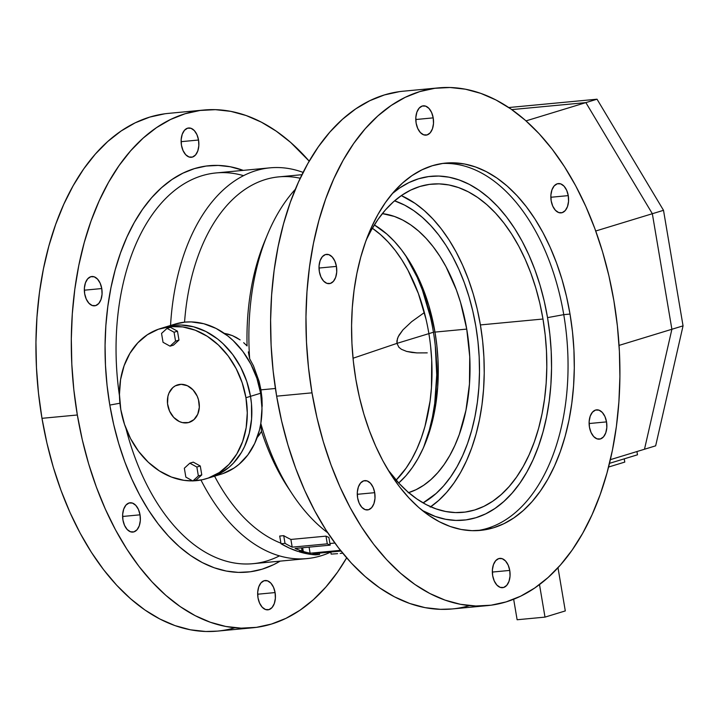 <?xml version="1.0" encoding="UTF-8"?>
<svg xmlns="http://www.w3.org/2000/svg" width="719" height="719" viewBox="0 0 719 719"><rect width="100%" height="100%" fill="white"/><g stroke="black" fill="none" stroke-linecap="round" stroke-linejoin="round"><path stroke-width="1.08" d="M109.8 405.076A204.097 122.257 84.6 0 0 280.149 561.126L273.597 564.676L262.147 569.187L250.374 571.767L238.384 572.396L226.296 571.057L214.235 567.785L202.3 562.591L190.616 555.526L179.301 546.674L168.453 536.104L158.18 523.917L148.59 510.247L139.756 495.22L131.784 478.971L124.738 461.661L118.689 443.452L113.692 424.534L109.8 405.076L119.938 403.224L109.8 405.076L107.05 385.276L105.468 365.306L105.073 345.381L105.855 325.68L107.823 306.393L110.951 287.717L115.202 269.814L120.549 252.863L126.93 237.036L134.291 222.477L142.551 209.328L151.637 197.716L161.469 187.758L171.94 179.534L182.95 173.144L194.4 168.632L206.173 166.053L218.163 165.424L230.251 166.754L243.256 170.376A204.097 122.257 84.6 0 0 109.8 405.076M279.466 555.877A196.242 117.557 -95.4 0 1 125.969 428.434A196.242 117.557 84.6 0 0 252.971 563.696L306.95 558.6A196.242 117.557 -95.4 0 1 200.96 480.022A196.242 117.557 84.6 0 0 330.794 552.066A196.242 117.557 -95.4 0 1 306.95 558.6M250.5 396.331A78.497 62.391 73 0 1 210.847 477.317A78.497 62.391 -107 0 0 250.5 396.331L260.637 393.239L250.5 396.331L246.761 381.421L240.757 367.301L232.722 354.53L222.962 343.592L217.551 338.946L205.931 331.522L193.627 326.812L181.089 325.006L174.897 325.213L164.939 327.181L174.897 325.213L181.089 325.006L193.627 326.812L205.931 331.522L217.551 338.946L222.962 343.592L232.722 354.53L240.757 367.301L246.761 381.421L250.5 396.331A78.497 62.391 -107 0 0 165.002 327.163A78.497 62.391 73 0 1 250.5 396.331L245.943 397.724L250.5 396.331L251.479 403.916L250.5 396.331M206.29 478.71A78.497 62.391 73 0 1 193.213 480.858L202.47 479.708L208.357 478.027L219.349 472.536L228.966 464.402L236.83 453.923L242.636 441.52L246.168 427.652L247.282 412.868L245.943 397.724L242.204 382.814L236.2 368.694L228.166 355.923L218.405 344.985L207.306 336.303L195.28 330.21L182.797 326.929L170.34 326.606L158.387 329.239L147.386 334.73L137.769 342.864L129.905 353.344L124.099 365.746L120.567 379.614L119.453 394.398L120.792 409.542L124.54 424.453L130.543 438.572L138.578 451.343L148.33 462.281L159.438 470.963L171.455 477.056L183.938 480.337L192.683 480.876A78.497 62.391 73 0 1 120.792 409.542A78.497 62.391 73 0 1 160.445 328.556A78.497 62.391 73 0 1 245.943 397.724A78.497 62.391 73 0 1 206.29 478.71L220.985 474.225A78.497 62.391 -107 0 0 260.637 393.239L261.977 408.383L260.862 423.167L259.397 430.25L254.706 443.443L247.83 454.947L239.05 464.294L234.052 468.051L223.052 473.542M261.006 426.897L261.527 431.355L261.006 426.897M259.28 434.905L261.527 431.355L256.728 438.078L259.28 434.905M260.943 389.851L260.062 390.12L260.943 389.851L261.968 398.119L260.943 389.851L275.413 388.485L260.943 389.851L259.164 381.573L260.943 389.851M262.201 406.28L261.968 398.119L262.201 406.28M509.753 570.419L492.326 572.063L509.753 570.419L508.171 565.089L505.52 560.973L502.221 558.681L498.77 558.582L495.679 560.685L493.441 564.658L492.38 569.906L492.668 575.631A14.722 8.817 -95.4 0 1 499.822 558.375A14.722 8.817 -95.4 0 1 509.753 570.419A14.722 8.817 -95.4 0 1 502.59 587.684A14.722 8.817 -95.4 0 1 492.668 575.631L494.25 580.961L496.892 585.086L500.199 587.369L503.651 587.468L506.733 585.374L508.98 581.392L510.041 576.144L509.753 570.419M275.089 592.573L257.663 594.218L275.089 592.573L273.499 587.243L270.856 583.127L267.558 580.844L264.098 580.736L261.015 582.839L258.777 586.812L257.717 592.07L257.995 597.795A14.722 8.817 -95.4 0 1 265.158 580.53A14.722 8.817 -95.4 0 1 275.089 592.573A14.722 8.817 -95.4 0 1 267.926 609.838A14.722 8.817 -95.4 0 1 257.995 597.795L259.586 603.115L262.228 607.24L265.527 609.523L268.987 609.622L272.07 607.528L274.307 603.547L275.368 598.298L275.089 592.573M374.698 492.668L357.271 494.312L374.698 492.668L373.116 487.338L370.474 483.222L367.166 480.939L363.715 480.84L360.632 482.934L358.386 486.907L357.325 492.164L357.613 497.89A14.722 8.817 -95.4 0 1 364.776 480.625A14.722 8.817 -95.4 0 1 374.698 492.668A14.722 8.817 -95.4 0 1 367.544 509.933A14.722 8.817 -95.4 0 1 357.613 497.89L359.194 503.219L361.846 507.335L365.144 509.618L368.595 509.726L371.687 507.623L373.925 503.651L374.985 498.393L374.698 492.668M140.034 514.822L122.607 516.476L140.034 514.822L138.452 509.501L135.801 505.376L132.503 503.093L129.052 502.994L125.96 505.089L123.722 509.07L122.661 514.319L122.949 520.044A14.722 8.817 -95.4 0 1 130.103 502.779A14.722 8.817 -95.4 0 1 140.034 514.822A14.722 8.817 -95.4 0 1 132.871 532.087A14.722 8.817 -95.4 0 1 122.949 520.044L124.531 525.373L127.173 529.49L130.481 531.772L133.932 531.88L137.014 529.777L139.261 525.805L140.322 520.556L140.034 514.822M336.429 266.398L319.002 268.043L336.429 266.398L334.847 261.069L332.196 256.953L328.898 254.661L325.446 254.562L322.355 256.656L320.117 260.637L319.056 265.886L319.344 271.611A14.722 8.817 -95.4 0 1 326.498 254.355A14.722 8.817 -95.4 0 1 336.429 266.398A14.722 8.817 -95.4 0 1 329.266 283.654A14.722 8.817 -95.4 0 1 319.344 271.611L320.926 276.941L323.568 281.066L326.875 283.349L330.327 283.448L333.409 281.354L335.656 277.372L336.717 272.124L336.429 266.398M101.765 288.553L84.339 290.197L101.765 288.553L100.175 283.223L97.532 279.107L94.234 276.815L90.774 276.716L87.691 278.819L85.453 282.792L84.393 288.04L84.671 293.765A14.722 8.817 -95.4 0 1 91.834 276.509A14.722 8.817 -95.4 0 1 101.765 288.553A14.722 8.817 -95.4 0 1 94.602 305.818A14.722 8.817 -95.4 0 1 84.671 293.765L86.262 299.095L88.904 303.22L92.203 305.503L95.663 305.602L98.746 303.508L100.984 299.526L102.044 294.278L101.765 288.553M433.206 117.871L415.789 119.516L433.206 117.871L431.625 112.541L428.982 108.425L425.675 106.133L422.224 106.035L419.141 108.138L416.894 112.11L415.843 117.359L416.121 123.084A14.722 8.817 -95.4 0 1 423.284 105.828A14.722 8.817 -95.4 0 1 433.206 117.871A14.722 8.817 -95.4 0 1 426.052 135.136A14.722 8.817 -95.4 0 1 416.121 123.084L417.712 128.413L420.354 132.539L423.653 134.821L427.113 134.92L430.196 132.826L432.434 128.845L433.494 123.596L433.206 117.871M198.543 140.025L181.116 141.67L198.543 140.025L196.961 134.696L194.319 130.579L191.011 128.297L187.56 128.189L184.477 130.292L182.231 134.264L181.17 139.513L181.458 145.247A14.722 8.817 -95.4 0 1 188.621 127.982A14.722 8.817 -95.4 0 1 198.543 140.025A14.722 8.817 -95.4 0 1 191.38 157.29A14.722 8.817 -95.4 0 1 181.458 145.247L183.039 150.568L185.691 154.693L188.989 156.976L192.44 157.075L195.523 154.98L197.77 150.999L198.83 145.75L198.543 140.025M568.262 195.622L550.835 197.267L568.262 195.622L566.68 190.292L564.038 186.167L560.73 183.884L557.279 183.785L554.196 185.879L551.949 189.861L550.889 195.11L551.176 200.835A14.722 8.817 -95.4 0 1 558.339 183.579A14.722 8.817 -95.4 0 1 568.262 195.622A14.722 8.817 -95.4 0 1 561.099 212.878A14.722 8.817 -95.4 0 1 551.176 200.835L552.758 206.164L555.41 210.281L558.708 212.572L562.159 212.671L565.242 210.577L567.489 206.596L568.549 201.347L568.262 195.622M606.53 421.891L589.113 423.536L606.53 421.891L604.949 416.562L602.306 412.445L599.008 410.163L595.548 410.055L592.465 412.158L590.218 416.13L589.167 421.388L589.445 427.113A14.722 8.817 -95.4 0 1 596.608 409.848A14.722 8.817 -95.4 0 1 606.53 421.891A14.722 8.817 -95.4 0 1 599.376 439.156A14.722 8.817 -95.4 0 1 589.445 427.113L591.036 432.443L593.678 436.559L596.977 438.842L600.437 438.941L603.52 436.846L605.758 432.874L606.818 427.616L606.53 421.891M563.759 314.652A184.468 110.501 84.6 0 0 442.473 163.474A184.468 110.501 -95.4 0 1 563.759 314.652L547.536 317.627A172.695 103.446 84.6 0 0 392.349 193.555L399.62 187.992L408.94 182.581L418.629 178.761L428.596 176.586L438.734 176.047L448.962 177.18L459.171 179.957L469.273 184.352L479.151 190.319L488.731 197.815L497.908 206.757L506.598 217.066L514.723 228.633L522.192 241.35L528.941 255.101L534.9 269.751L540.023 285.155L544.247 301.162L547.536 317.627L549.864 334.38L551.203 351.276L551.545 368.137L550.88 384.809L549.217 401.121L546.566 416.93L542.971 432.083L538.441 446.418L533.049 459.809L526.82 472.131L519.828 483.258L512.135 493.081L503.821 501.511L494.96 508.468L485.64 513.878L475.96 517.698L465.993 519.882L455.846 520.412L445.618 519.28L435.408 516.503L422.269 510.454A172.695 103.446 84.6 0 0 547.536 317.627L563.759 314.652A184.468 110.501 -95.4 0 1 477.137 530.631A184.468 110.501 84.6 0 0 563.759 314.652L570.014 314.059L563.759 314.652M355.86 379.443A184.468 110.501 -95.4 0 1 445.6 163.096A184.468 110.501 -95.4 0 1 570.014 314.059L566.5 296.48L561.988 279.376L556.515 262.92L550.152 247.282L542.944 232.588L534.963 219.007L526.29 206.65L517.006 195.64L507.201 186.086L496.973 178.078L486.412 171.697L475.627 167.006L464.726 164.04L453.797 162.836L442.967 163.402L432.317 165.738L421.972 169.81L412.023 175.589L402.559 183.021L393.67 192.027L385.456 202.515L377.987 214.406L371.337 227.564L365.576 241.872L360.74 257.186L356.894 273.364L354.072 290.251L352.292 307.687L351.582 325.491L351.942 343.502L353.371 361.54L355.86 379.443L359.374 397.032L363.886 414.135L369.359 430.582L375.722 446.229L382.93 460.915L390.911 474.504L399.584 486.862L408.868 497.872L418.674 507.425L428.901 515.424L439.462 521.805L450.247 526.506L461.149 529.472L472.077 530.676L482.907 530.101L493.558 527.773L503.902 523.693L513.86 517.914L523.324 510.49L532.204 501.485L540.418 490.987L547.887 479.106L554.538 465.948L560.308 451.64L565.134 436.316L568.981 420.139L571.803 403.251L573.582 385.824L574.292 368.02L573.933 350.009L572.504 331.962L570.014 314.059A184.468 110.501 -95.4 0 1 480.274 530.406A184.468 110.501 -95.4 0 1 355.86 379.443M430.69 506.769A164.849 98.746 84.6 0 0 480.4 324.925L542.98 319.02L539.843 303.301L535.808 288.022L530.919 273.319L525.23 259.334L518.785 246.213L511.658 234.07L503.902 223.025L495.607 213.192L486.844 204.654L477.704 197.5L468.276 191.802L458.632 187.605L448.89 184.954L439.129 183.875L429.441 184.388L419.932 186.473L410.684 190.113L401.795 195.28L393.338 201.913L385.402 209.957L378.059 219.34L371.381 229.963L366.331 239.787A164.849 98.746 -95.4 0 1 431.795 184.118A164.849 98.746 -95.4 0 1 542.98 319.02L480.4 324.925A164.849 98.746 84.6 0 0 401.319 195.604L415.133 203.405L424.273 210.559L433.036 219.097L441.331 228.939L449.078 239.975L456.206 252.117L462.65 265.248L468.339 279.224L473.228 293.927L477.263 309.215L480.4 324.925L482.629 340.923L483.905 357.046L484.229 373.143L483.59 389.051L482 404.626L479.474 419.716L476.041 434.177L471.727 447.865L466.568 460.645L460.627 472.41L453.95 483.024L446.616 492.407L438.671 500.451L430.214 507.093M394.569 200.835A156.994 94.045 -95.4 0 1 475.843 326.318A156.994 94.045 -95.4 0 1 423.087 502.896L436.109 493.486L443.668 485.819L450.651 476.895L457.014 466.775L462.668 455.576L467.584 443.398L471.691 430.366L474.962 416.598L477.371 402.227L478.881 387.388L479.483 372.235L479.178 356.903L477.964 341.552L475.843 326.318L472.85 311.354L469.013 296.794L464.357 282.792L458.938 269.481L452.799 256.98L446.014 245.413L438.635 234.897L430.735 225.532L422.386 217.399L413.677 210.586L404.698 205.158L394.569 200.835L404.698 205.158L413.677 210.586L422.386 217.399L430.735 225.532L438.635 234.897L446.014 245.413L452.799 256.98L458.938 269.481L464.357 282.792L469.013 296.794L472.85 311.354L475.843 326.318A156.994 94.045 -95.4 0 1 423.087 502.896L436.109 493.486L443.668 485.819L450.651 476.895L457.014 466.775L462.668 455.576L467.584 443.398L471.691 430.366L474.962 416.598L477.371 402.227L478.881 387.388L479.483 372.235L479.178 356.903L477.964 341.552L475.843 326.318A156.994 94.045 -95.4 0 0 394.569 200.835M203.828 110.034A260.026 155.762 -95.4 0 1 309.197 161.155L290.665 142.434L276.24 131.155L261.365 122.158L246.159 115.534L230.79 111.355L215.394 109.665L200.116 110.456L185.116 113.746L170.529 119.498L156.499 127.64L143.162 138.111L130.642 150.81L119.057 165.604L108.533 182.347L99.159 200.898L91.025 221.066L84.222 242.654L78.793 265.464L74.812 289.263L72.304 313.835L71.307 338.937L71.819 364.326L73.832 389.761L77.337 414.989A260.026 155.762 -95.4 0 1 203.828 110.034L168.471 113.377A260.026 155.762 84.6 0 0 41.981 418.323L77.337 414.989L82.29 439.776L88.653 463.881L96.364 487.078L105.342 509.124L115.498 529.831L126.751 548.983L138.974 566.401L152.06 581.914L165.882 595.386L180.298 606.665L195.182 615.662L210.379 622.277L225.757 626.456L241.153 628.154L256.422 627.354L271.431 624.065L286.018 618.322L300.048 610.179L313.385 599.709L325.905 587.01L337.481 572.216L346.657 557.845A260.026 155.762 -95.4 0 1 252.711 627.786A260.026 155.762 -95.4 0 1 77.337 414.989L41.981 418.323A260.026 155.762 84.6 0 0 217.354 631.12A260.026 155.762 84.6 0 0 234.87 627.768M260.817 423.446A196.242 117.557 84.6 0 0 327.765 532.788A196.242 117.557 -95.4 0 1 292.04 493.692A196.242 117.557 -95.4 0 1 260.817 423.446M438.5 87.88L403.143 91.214A260.026 155.762 84.6 0 0 276.644 396.169L312.001 392.835A260.026 155.762 -95.4 0 1 438.5 87.88A260.026 155.762 -95.4 0 1 613.873 300.677L617.378 325.905L619.392 351.339L619.904 376.729L618.897 401.822L616.399 426.394L612.417 450.202L606.989 473.003L600.185 494.591L592.052 514.759L582.678 533.309L572.153 550.062L560.568 564.855L548.049 577.546L534.711 588.016L520.682 596.168L506.095 601.911L491.095 605.2L475.816 606L460.421 604.302L445.052 600.122L429.845 593.508L414.962 584.511L400.546 573.232L386.723 559.759L373.637 544.247L361.414 526.829L350.171 507.677L340.006 486.97L331.028 464.914L323.316 441.727L316.962 417.622L312.001 392.835L308.496 367.598L306.483 342.172L305.97 316.782L306.977 291.68L309.476 267.108L313.466 243.31L318.885 220.499L325.689 198.911L333.823 178.743L343.197 160.193L353.721 143.441L365.306 128.647L377.826 115.957L391.163 105.486L405.192 97.335L419.779 91.592L434.779 88.302L450.058 87.502L465.454 89.201L480.831 93.38L496.029 100.004L510.912 108.991L525.328 120.28L539.151 133.743L552.237 149.264L564.46 166.682L575.712 185.835L585.868 206.533L594.847 228.588L602.558 251.776L608.921 275.889L613.873 300.677A260.026 155.762 -95.4 0 1 487.374 605.623A260.026 155.762 -95.4 0 1 312.001 392.835L276.644 396.169A260.026 155.762 84.6 0 0 452.026 608.966A260.026 155.762 84.6 0 0 469.543 605.605M290 490.538A186.437 111.679 -95.4 0 1 261.527 431.355A186.437 111.679 84.6 0 0 287.977 487.536L292.04 493.692M214.577 476.176A186.437 111.679 84.6 0 0 280.913 543.187A186.437 111.679 -95.4 0 1 214.577 476.176M329.922 543.51L334.874 543.043L329.922 543.51M283.717 535.664A186.437 111.679 84.6 0 0 290.889 539.448L325.986 536.14A186.437 111.679 84.6 0 0 328.898 537.444L330.201 545.146A186.437 111.679 -95.4 0 1 327.289 543.843L292.193 547.15A186.437 111.679 -95.4 0 1 285.021 543.366L281.012 543.744A186.437 111.679 84.6 0 0 298.061 551.455L302.07 551.078A186.437 111.679 -95.4 0 1 295.096 548.462L330.201 545.146A186.437 111.679 -95.4 0 1 327.289 543.843L325.986 536.14A186.437 111.679 84.6 0 0 328.898 537.444L330.201 545.146L295.096 548.462A186.437 111.679 -95.4 0 0 302.07 551.078L298.061 551.455L289.478 548.13L281.012 543.744L279.709 536.041L283.717 535.664A186.437 111.679 84.6 0 0 290.889 539.448L325.986 536.14L327.289 543.843L292.193 547.15L290.889 539.448L292.193 547.15A186.437 111.679 -95.4 0 1 285.021 543.366L283.717 535.664L285.021 543.366L281.012 543.744L279.709 536.041L283.717 535.664M248.316 351.897L249.655 358.745A196.242 117.557 -95.4 0 1 267.558 234.394A196.242 117.557 -95.4 0 1 295.329 189.313A196.242 117.557 84.6 0 0 249.655 358.745L253.492 365.881L259.164 381.573L253.492 365.881L249.655 358.745L248.316 351.897M267.558 234.394L264.727 241.198A186.437 111.679 84.6 0 0 247.075 345.929A186.437 111.679 -95.4 0 1 266.147 237.872M303.103 172.398A196.242 117.557 84.6 0 0 170.547 325.473A196.242 117.557 -95.4 0 1 270.056 167.842A196.242 117.557 -95.4 0 1 303.103 172.398M301.962 174.69L278.801 176.874A186.437 111.679 84.6 0 0 184.558 322.166A186.437 111.679 -95.4 0 1 300.236 178.258M399.422 91.646L384.422 94.935L369.836 100.678L355.806 108.821L342.469 119.291L329.949 131.99L318.373 146.784L307.84 163.537L298.466 182.087L290.332 202.246L283.529 223.843L278.109 246.644L274.119 270.452L271.62 295.015L270.614 320.117L271.126 345.506L273.139 370.941L276.644 396.169L281.605 420.957L287.968 445.061L295.671 468.258L304.649 490.313L314.814 511.011L326.058 530.164L338.281 547.581L351.366 563.103L365.189 576.566L379.605 587.845L394.488 596.842L409.695 603.466L425.064 607.645L440.459 609.335L452.161 608.948M243.678 342.693L247.075 345.929L243.678 342.693M236.344 337.526L240.11 339.889L232.381 335.611L236.344 337.526M228.3 334.209L232.381 335.611L224.112 333.31L228.3 334.209M270.056 167.842L216.086 172.937A196.242 117.557 84.6 0 0 119.471 395.854A196.242 117.557 -95.4 0 1 243.57 175.661M164.759 113.8L149.759 117.089L135.172 122.832L121.143 130.984L107.805 141.454L95.285 154.145L83.701 168.938L73.176 185.691L63.802 204.241L55.669 224.409L48.865 245.997L43.437 268.798L39.455 292.606L36.957 317.178L35.95 342.271L36.462 367.661L38.475 393.095L41.981 418.323L46.933 443.111L53.296 467.224L61.007 490.412L69.986 512.467L80.142 533.165L91.394 552.318L103.617 569.736L116.703 585.257L130.525 598.72L144.941 610.009L159.825 618.996L175.023 625.62L190.4 629.799L205.796 631.498L217.489 631.111M542.98 319.02A164.849 98.746 -95.4 0 1 462.784 512.35A164.849 98.746 -95.4 0 1 388.053 469.911L398.982 483.267L407.736 491.805L416.885 498.959L426.313 504.666L435.957 508.854L445.699 511.506L455.46 512.584L465.139 512.081L474.657 509.996L483.905 506.347L492.794 501.188L501.251 494.546L509.187 486.502L516.53 477.119L523.207 466.496L529.148 454.741L534.298 441.96L538.621 428.272L542.054 413.811L544.58 398.721L546.17 383.146L546.799 367.229L546.485 351.133L545.2 335.009L542.98 319.02M175.077 324.089L185.035 322.121L191.236 321.905L203.765 323.721L216.068 328.43L227.689 335.854L233.1 340.5L242.86 351.438L250.895 364.209L256.899 378.32L260.637 393.239A78.497 62.391 -107 0 0 175.139 324.071L165.002 327.163A78.497 62.391 -107 0 0 162.746 327.918A78.497 62.391 73 0 1 165.002 327.163L160.445 328.556M210.784 477.335L218.558 474.243L228.912 467.386L233.522 463.009L241.386 452.53L244.568 446.544L249.259 433.341L251.587 418.952L251.479 403.916L251.587 418.952L249.259 433.341L244.568 446.544L241.386 452.53L233.522 463.009L228.912 467.386L218.558 474.243L210.784 477.335M337.579 553.666L331.144 554.115L330.794 552.03L331.144 554.115L337.579 553.666M315.533 554.87L319.542 554.493A186.437 111.679 -95.4 0 1 312.882 553.72L341.013 551.06L312.882 553.72A186.437 111.679 -95.4 0 0 319.542 554.493L315.533 554.87A186.437 111.679 84.6 0 1 299.275 551.841L299.194 551.356L307.399 553.837L315.533 554.87M303.283 551.464L299.275 551.841L303.283 551.464L302.654 547.752L303.283 551.464A186.437 111.679 -95.4 0 0 310.105 553.208L309.08 547.141L310.105 553.208A186.437 111.679 -95.4 0 1 303.283 551.464M340.438 550.341L310.105 553.208L340.438 550.341M319.308 553.109L319.542 554.493L319.308 553.109M301.522 547.86L302.07 551.078L301.522 547.86M434.977 332.097A141.292 84.644 84.6 0 0 374.356 224.948L386.858 234.07L394.372 241.386L401.481 249.817L408.122 259.289L414.234 269.697L419.761 280.94L428.83 305.53L434.977 332.097L436.882 345.812L437.979 359.626L437.709 387.065L434.186 413.344L431.238 425.738L427.535 437.476L423.114 448.431L418.027 458.515L412.302 467.611L406.01 475.654L398.712 482.988A141.292 84.644 84.6 0 0 434.977 332.097L466.739 329.095L434.977 332.097M382.346 213.606A141.292 84.644 -95.4 0 1 466.739 329.095L460.582 302.528L456.394 289.928L445.996 266.695L439.884 256.288L433.242 246.824L426.133 238.393L418.62 231.078L410.783 224.939L402.694 220.05L394.434 216.455L382.346 213.606M433.278 331.297A149.148 89.345 84.6 0 0 405.57 255.434L417.209 277.3L422.359 289.946L430.429 317.079M426.025 319.218L418.377 293.514L407.979 270.281L401.867 259.874L395.225 250.41L388.116 241.979L380.603 234.664L372.361 228.256A141.292 84.644 -95.4 0 1 428.722 332.69M408.167 492.794L416.094 489.666L423.716 485.244L430.969 479.555L437.772 472.653L444.063 464.618L449.779 455.513L454.875 445.429L459.297 434.474L465.939 410.351L469.462 384.063L469.732 356.633L466.739 329.095A141.292 84.644 -95.4 0 1 408.689 492.632M428.875 333.625A141.292 84.644 -95.4 0 1 396.142 480.112L406.046 468.204L411.762 459.099L416.858 449.024L421.28 438.06L424.983 426.331L430.088 401.004L431.454 387.658L431.715 360.219L430.618 346.396M435.283 345.767L436.73 374.923L434.725 403.413L432.434 417.065L429.324 430.142L423.671 447.191A149.148 89.345 84.6 0 0 433.431 332.241M427.239 352.867L416.984 352.912L427.239 352.867M411.834 352.445L416.984 352.912L406.639 351.42L411.834 352.445M401.436 349.308L406.639 351.42L401.436 349.308L398.901 347.277L401.436 349.308M396.96 343.376L398.901 347.277L396.96 343.376L353.029 358.242L396.96 343.376L396.924 340.842L398.155 336.816L402.946 329.859L411.681 321.654L424.372 312.558L411.681 321.654L402.946 329.859L399.018 335.189L397.427 338.658L396.96 343.376L434.923 331.783L396.96 343.376M197.743 414.243A19.629 15.593 73 0 1 189.097 422.404A19.629 15.593 73 0 1 171.598 414.755A19.629 15.593 73 0 1 169.001 393.023A19.629 15.593 73 0 1 177.638 384.863A19.629 15.593 73 0 1 195.146 392.511A19.629 15.593 73 0 1 197.743 414.243L193.968 419.608L188.585 422.547L182.41 422.601L179.319 421.532L173.71 417.397L169.576 411.16L167.536 403.781L167.913 396.376L169.001 393.023L172.767 387.658L175.301 385.842L181.197 384.323L187.416 385.735L193.025 389.869L197.168 396.106L198.471 399.719L199.316 407.26L197.743 414.243M644.494 449.24L610.368 459.666L644.494 449.24L671.888 329.266L652.34 213.723L595.727 231.006L652.34 213.723L585.868 102.61L511.784 109.603L585.868 102.61L511.784 109.603L585.868 102.61L652.34 213.723L671.888 329.266L652.34 213.723L671.888 329.266L644.494 449.24L671.888 329.266L683.05 325.86L663.511 210.316L652.34 213.723L585.868 102.61L597.031 99.204L508.764 107.535L597.031 99.204L663.511 210.316L683.05 325.86L655.656 445.834L644.494 449.24L671.888 329.266L683.05 325.86L655.656 445.834L644.494 449.24M619.059 345.399L671.888 329.266L619.059 345.399M526.011 120.882L585.868 102.61L652.34 213.723L663.511 210.316L597.031 99.204L526.011 120.882M609.496 463.342L637.492 454.794L636.935 451.55L637.492 454.794L609.496 463.342M624.784 462.083L624.236 458.839L624.784 462.083L608.58 467.035L624.784 462.083M196.269 479.924L201.778 474.891L200.277 465.993L193.267 462.137L200.277 465.993L201.778 474.891L196.269 479.924L192.854 480.975L196.269 479.924M185.844 477.11L192.854 480.975L198.363 475.933L201.778 474.891L198.363 475.933L196.853 467.035L200.277 465.993L196.853 467.035L189.843 463.18L193.267 462.137L189.843 463.18L184.343 468.222L185.844 477.11L192.854 480.975L198.363 475.933L196.853 467.035L189.843 463.18L184.343 468.222L185.844 477.11M173.477 345.129L178.977 340.087L177.476 331.198L170.466 327.334L177.476 331.198L178.977 340.087L173.477 345.129L170.052 346.172L173.477 345.129M163.042 342.316L170.052 346.172L175.562 341.13L178.977 340.087L175.562 341.13L174.061 332.241L177.476 331.198L174.061 332.241L167.051 328.376L170.466 327.334L167.051 328.376L161.541 333.418L163.042 342.316L170.052 346.172L175.562 341.13L174.061 332.241L167.051 328.376L161.541 333.418L163.042 342.316M513.663 599.26L517.123 619.751L513.663 599.26M565.296 610.925L557.998 567.722L565.296 610.925L545.002 617.118L539.502 584.592L545.002 617.118L517.123 619.751L545.002 617.118L565.296 610.925M252.711 627.786L217.354 631.12M487.374 605.623L452.026 608.966M340.177 553.432L342.729 553.19"/></g></svg>
